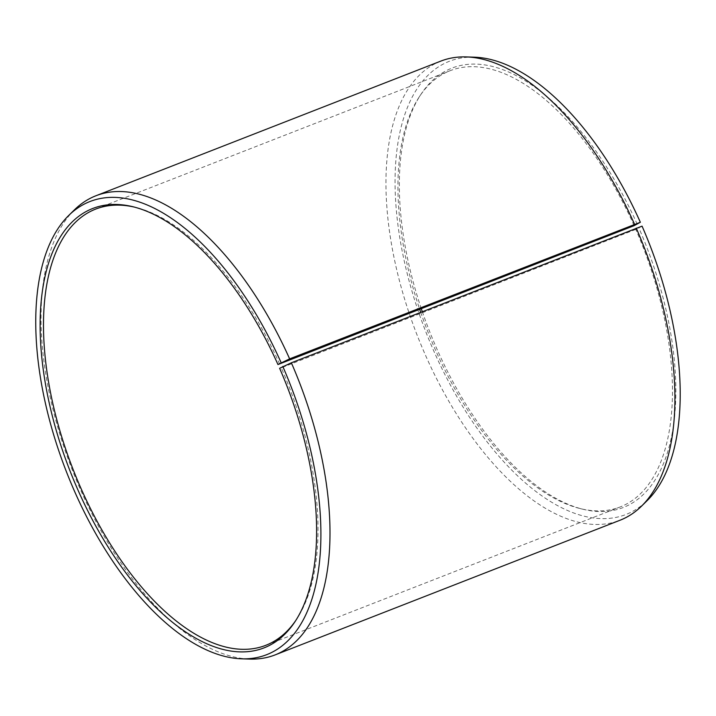 <?xml version="1.0" encoding="UTF-8"?>
<svg xmlns="http://www.w3.org/2000/svg" width="716" height="716" viewBox="0 0 716 716"><rect width="100%" height="100%" fill="white"/><g stroke="black" fill="none" stroke-linecap="round" stroke-linejoin="round"><path stroke-width="0.54" stroke-dasharray="3.58 2.69" d="M420.704 312.292A234.105 115.634 -111.3 0 0 436.33 351.932A234.105 115.634 -111.3 0 0 580.327 508.611A234.105 115.634 -111.3 0 0 620.369 506.874A234.105 115.634 -111.3 0 0 635.763 229.389L642.064 226.149M295.717 620.575A234.105 115.634 -111.3 0 0 296.505 619.421A234.105 115.634 -111.3 0 0 281.281 367.791L635.763 229.389M279.616 368.293L281.281 367.791M74.392 209.886A246.429 121.72 -111.3 0 0 81.427 491.794A246.429 121.72 -111.3 0 0 249.777 659.078M440.805 61.111A246.429 121.72 -111.3 0 0 426.333 357.132A246.429 121.72 -111.3 0 0 620.056 520.228M474.216 57.182A243.198 120.127 -111.3 0 0 434.88 353.453A243.198 120.127 -111.3 0 0 647.291 500.484M422.306 311.666A235.815 116.484 -111.3 0 0 438.004 351.458A235.815 116.484 -111.3 0 0 583.048 509.273A235.815 116.484 -111.3 0 0 638.896 228.019M634.116 225.665A234.105 115.634 -111.3 0 0 450.078 70.723A234.105 115.634 -111.3 0 0 419.46 96.579A234.105 115.634 -111.3 0 0 419.71 309.375M637.231 224.269A235.815 116.484 -111.3 0 0 421.008 94.243A235.815 116.484 -111.3 0 0 421.312 308.748M279.634 364.068A234.105 115.634 -111.3 0 0 135.628 207.389A234.105 115.634 -111.3 0 0 134.277 207.076M620.369 506.874L265.887 645.277M296.505 619.421L294.947 621.757M580.327 508.611L583.048 509.273M419.46 96.579L421.008 94.243M135.628 207.389L132.907 206.727M450.078 70.723L95.595 209.126"/><path stroke-width="1.07" d="M134.277 207.076A234.105 115.634 -111.3 0 0 95.595 209.126A234.105 115.634 -111.3 0 0 81.839 490.335A234.105 115.634 -111.3 0 0 265.887 645.277A234.105 115.634 -111.3 0 0 295.717 620.575M277.96 364.542L634.116 225.665L640.355 222.273L289.631 358.868L277.96 364.542A235.815 116.484 -111.3 0 0 132.907 206.727A235.815 116.484 -111.3 0 0 78.724 491.731A235.815 116.484 -111.3 0 0 294.947 621.757A235.815 116.484 -111.3 0 0 279.616 368.293L291.358 362.797L642.064 226.149A243.198 120.127 -111.3 0 1 647.291 500.484L641.563 506.114A246.429 121.72 -111.3 0 0 636.264 228.136M281.075 362.547A243.198 120.127 -111.3 0 0 68.664 215.516A243.198 120.127 -111.3 0 0 75.61 493.727A243.198 120.127 -111.3 0 0 241.748 658.818A243.198 120.127 -111.3 0 0 282.793 366.422M289.631 358.868A246.429 121.72 -111.3 0 0 95.899 195.772A246.429 121.72 -111.3 0 0 74.392 209.886L68.664 215.516M634.528 224.206A246.429 121.72 -111.3 0 0 466.188 56.922A246.429 121.72 -111.3 0 0 440.805 61.111L95.899 195.772M640.355 222.273A243.198 120.127 -111.3 0 0 474.216 57.182L466.188 56.922M419.71 309.375A234.105 115.634 -111.3 0 0 420.704 312.292M421.312 308.748A235.815 116.484 -111.3 0 0 422.306 311.666M241.748 658.818L249.777 659.078A246.429 121.72 -111.3 0 0 275.15 654.889L620.056 520.228A246.429 121.72 -111.3 0 0 641.563 506.114M275.15 654.889A246.429 121.72 -111.3 0 0 291.358 362.797"/></g></svg>
